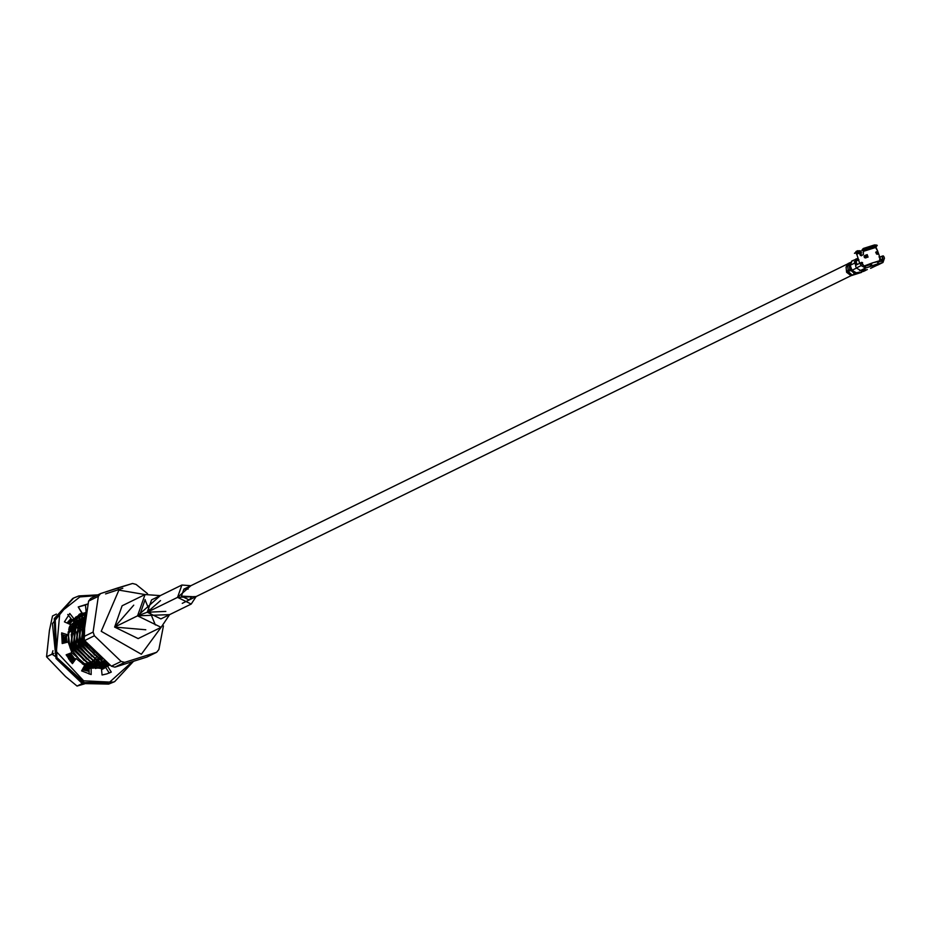 <?xml version="1.0" encoding="UTF-8"?>
<svg xmlns="http://www.w3.org/2000/svg" width="931" height="931" viewBox="0 0 931 931"><rect width="100%" height="100%" fill="white"/><g stroke="black" fill="none" stroke-linecap="round" stroke-linejoin="round"><path stroke-width="1.4" d="M145.795 629.763L114.618 627.075L133.738 605.162M145.038 594.548L122.101 605.79L114.618 627.075L137.567 615.833L145.038 594.548L160.283 595.619L137.567 615.833L114.618 627.075L138.16 638.585L161.11 627.343L137.567 615.833L169.605 614.635L161.11 627.343M165.834 611.399L147.238 612.237L160.528 600.576M181.882 585.029L151.567 599.89L147.238 612.237L137.567 615.833L147.238 612.237L160.888 618.906L191.204 604.056L177.553 597.376L181.882 585.029L190.843 585.727L177.553 597.376L147.238 612.237L177.553 597.376L196.15 596.55L191.204 604.056M191.844 596.62L181.429 596.154L189.202 599.948L191.844 596.62M188.143 589.079L183.896 589.125L181.429 596.154M145.166 599.564L139.557 615.531M74.666 622.886L75.981 622.746L74.666 622.886M76.598 622.711L77.622 622.699L76.598 622.711M78.716 622.746L79.321 622.804M79.612 622.827L80.497 622.955L79.612 622.827M81.404 623.118L82.673 623.409L81.404 623.118M83.29 623.584L84.139 623.851M99.768 658.194L99.221 659.474M98.849 660.23L98.372 661.126M96.289 664.187L95.439 665.153M95.206 665.409L94.299 666.317L95.206 665.409M96.708 665.048L97.627 664.106L96.708 665.048M97.906 663.803L98.418 663.198L97.906 663.803M83.08 621.92L82.126 621.78M80.124 621.617L79.182 621.617M78.483 621.64L77.157 621.757M97.871 664.106L96.964 665.002L97.871 664.106M94.38 667.05L93.321 667.713L94.38 667.05M94.147 667.12L92.576 668.121M88.096 669.214L89.12 669.04L88.096 669.214M94.753 667.062L92.332 668.074M82.789 620.314L81.847 620.302M81.148 620.337L79.822 620.453M79.356 620.512L78.297 620.698M101.537 661.673L100.781 662.535M100.548 662.802L99.64 663.698M98.279 664.85L97.429 665.479M97.057 665.735L95.998 666.398M89.12 668.9L87.561 669.11M83.406 667.678L89.795 668.016L83.406 667.678M91.215 667.83L94.45 667.027M95.02 666.817L97.359 665.793L94.892 666.805M83.813 619.022L82.498 619.138L83.813 619.022M82.033 619.208L80.962 619.394L82.033 619.208M104.016 660.603L103.457 661.231M102.829 662.29L103.248 661.499L102.305 662.383M100.944 663.547L100.094 664.175M99.722 664.431L98.663 665.095M94.275 667.003L90.237 667.795M89.132 667.876L83.557 667.399M76.47 620.919L75.167 621.629M74.666 621.931L71.827 624.142L74.666 621.931M71.163 624.794L69.441 626.842L71.163 624.794M65.659 635.826L65.391 642.716L65.659 635.826M69.069 653.911L73.817 659.893L69.069 653.911M84.686 666.049L92.46 666.712L84.977 666.119M84.698 617.893L83.639 618.079M91.797 666.573L84.535 665.665L91.797 666.573M74.108 659.52L69.534 653.737L74.108 659.52M65.845 642.599L65.868 637.153L65.845 642.599M69.15 627.715L70.907 625.353L69.15 627.715M71.617 624.585L74.596 622.059M78.285 620.104L79.449 619.685M80.508 619.01L82.754 617.87L80.508 619.01M80.089 619.185L77.832 620.325L80.089 619.185M77.343 620.628L74.503 622.839L77.343 620.628M73.84 623.491L69.79 629.635L73.84 623.491M68.871 632.196L68.126 642.029L68.871 632.196M71.768 652.666L84.605 663.826L71.768 652.666M87.363 664.746L95.137 665.397L87.642 664.815M102.701 663.175L100.234 664.187M99.617 664.385L95.579 665.188M94.473 665.258L85.047 663.605L88.096 664.594M81.334 661.743L70.069 647.941L68.545 635.85L70.069 647.941L81.334 661.743M69.313 631.986L73.572 624.049L69.313 631.986M74.282 623.27L77.273 620.744L74.282 623.27M77.785 620.407L80.101 619.15L77.785 620.407M80.95 618.789L82.126 618.37L80.95 618.789M83.173 617.707L85.163 616.683L83.173 617.707M80.008 619.313L77.168 621.524L80.008 619.313M76.505 622.187L72.455 628.32L76.505 622.187M71.536 630.892L72.292 646.859L87.281 662.511L72.292 646.859L71.536 630.892M90.028 663.431L97.802 664.094L90.319 663.512M90.761 663.291L87.723 662.302L90.761 663.291M84.011 660.44L72.734 646.638L71.21 634.535L72.734 646.638L84.011 660.44M71.978 630.671L76.249 622.734L71.978 630.671M76.959 621.966L79.938 619.441L76.959 621.966M80.45 619.103L82.778 617.847L80.45 619.103M83.627 617.486L84.791 617.067L83.627 617.486M82.684 618.009L79.845 620.221L82.684 618.009M79.182 620.872L75.132 627.017L79.182 620.872M74.212 629.577L74.969 645.544L89.946 661.208L74.969 645.544L74.212 629.577M86.676 659.125L75.411 645.334L73.886 633.231L75.411 645.334L86.676 659.125M74.655 629.368L78.914 621.431L74.655 629.368M79.624 620.651L82.615 618.126L79.624 620.651M85.163 616.659L84.488 616.997M85.14 616.834L82.51 618.906M81.847 619.569L80.625 620.954M78.076 644.019L76.551 631.916L78.076 644.019L89.353 657.821M77.32 628.053L81.591 620.127L77.32 628.053M82.3 619.348L85.128 616.927M84.523 618.254L80.473 624.398L83.301 619.65M79.554 626.97L80.31 642.925L79.554 626.97M92.018 656.506L80.753 642.716L79.228 630.613L80.753 642.716L92.018 656.506M79.996 626.749L84.256 618.812L79.996 626.749M82.219 625.655L82.975 641.622L82.219 625.655M83.418 641.401L81.893 629.298L83.418 641.401L94.694 655.203M94.927 652.212L89.748 646.87L94.927 652.212M80.369 615.356L79.24 615.682M79.368 615.566L80.566 615.205M80.811 615.147L82.056 614.867M82.312 614.821L83.592 614.623M83.045 614.053L81.905 614.367L83.045 614.053M91.785 667.597L92.751 666.771L91.785 667.597M94.508 664.943L95.125 664.175L94.508 664.943M96.277 662.511L96.731 661.755L96.277 662.511M97.185 660.917L97.72 659.776L97.185 660.917M81.695 625.073L80.66 624.782L81.695 625.073M80.019 624.631L78.751 624.387L80.019 624.631M77.832 624.247L76.924 624.166L77.832 624.247M76.621 624.142L76.028 624.119L76.621 624.142M74.864 624.119L73.863 624.166L74.864 624.119M71.99 621.152L76.563 620.884M85.093 617.16L83.802 640.656L102.491 659.276L83.802 640.656L85.093 617.16M101.758 658.636L84.244 640.447L84.954 618.068L84.244 640.447L101.758 658.636M85.605 614.006L84.651 615.135L81.137 641.971L101.816 661.173L105.482 661.836L101.816 661.173L81.137 641.971L84.651 615.135L85.605 614.006M85.093 614.914L81.579 641.75L102.259 660.952L105.098 661.51L102.259 660.952L81.579 641.75L85.547 614.367M85.85 612.633L81.975 616.438L78.46 643.274L99.14 662.488L107.205 663.209L99.14 662.488L78.46 643.274L81.975 616.438L85.85 612.633M106.972 663.035L99.582 662.267L78.902 643.065L82.417 616.229L85.827 612.796L82.417 616.229L78.902 643.065L99.582 662.267L106.972 663.035M85.943 612.144L79.31 617.753L75.795 644.589L96.475 663.791L108.194 663.966L96.475 663.791L75.795 644.589L79.31 617.753L85.943 612.144M85.931 612.179L79.752 617.532L76.237 644.368L96.917 663.57L108.066 663.873L96.917 663.57L76.237 644.368L79.752 617.532L85.757 612.284M85.536 612.377L76.633 619.057L73.118 645.893L93.798 665.095L108.659 664.315L93.798 665.095L73.118 645.893L76.633 619.057L85.536 612.377M108.613 664.28L94.252 664.885L73.561 645.672L77.075 618.836L85.745 612.249L77.075 618.836L73.561 645.672L94.252 664.885L108.613 664.28M84.267 613.168L74.41 620.151L83.08 613.564M109.218 664.094L91.133 666.41L70.453 647.208L73.968 620.372L81.509 614.285L73.968 620.372L70.453 647.208L91.133 666.41L108.729 664.373L91.575 666.189L70.896 646.987L74.41 620.151L70.896 646.987L91.575 666.189L108.741 664.385L101.479 669.133L108.857 664.315M83.301 613.459L84.477 613.029M79.054 615.496L74.259 618.615L79.054 615.496M73.84 618.975L69.569 624.142L73.84 618.975M65.938 635.78L66.217 642.506L65.938 635.78M70.116 653.481L74.48 659.346L70.116 653.481M84.209 666.247L90.482 668.144L84.209 666.247M95.451 668.505L106.553 665.409L95.451 668.505M106.762 665.281L107.821 664.618M106.774 665.304L92.937 668.19L106.774 665.304M90.924 667.923L84.395 665.921L90.924 667.923M74.922 659.125L70.558 653.259L74.922 659.125M66.683 642.39L66.38 635.559L66.683 642.39M69.813 624.259L71.734 621.454L80.403 614.867L71.734 621.454L69.813 624.259M80.636 614.774L81.8 614.332M76.389 616.799L75.586 617.195M63.483 635.128L63.157 643.274L63.459 635.117M67.323 654.574L72.641 661.51L67.323 654.574M83.115 668.19L89.12 669.645L83.115 668.19M100.269 668.388L103.876 666.712L100.269 668.388M104.109 666.619L99.978 668.423L105.145 665.933M105.354 665.793L106.378 665.06M89.12 669.366L83.29 667.876L89.12 669.366M72.921 661.126L67.788 654.4L72.921 661.126M63.925 643.088L63.878 635.256L63.925 643.088M68.405 623.63L71.92 619.802L68.405 623.63M75.539 617.253L77.739 616.171L75.539 617.253M77.96 616.078L79.135 615.647M100.432 665.886L99.559 666.922M98.453 668.086L100.187 666.189M103.76 660.579L103.248 661.185M102.969 661.487L102.049 662.43M101.095 661.894L100.571 662.5M100.304 662.802L99.384 663.733M98.034 664.92L97.313 665.467M96.812 665.816L95.765 666.491M101.235 658.822L100.746 659.765M99.675 661.522L99.221 662.174M95.358 666.224L94.636 666.771M74.492 623.06L75.807 622.944M76.074 622.932L77.448 622.932M79.461 623.083L80.403 623.223M81.265 623.398L82.51 623.7M99.536 657.856L98.907 659.392M98.57 660.126L98.069 661.08M96.009 664.187L95.241 665.118M94.962 665.421L94.043 666.352M92.693 667.539L92.053 668.027M95.404 665.2L96.196 664.292M83.162 621.64L82.277 621.524M80.287 621.396L79.275 621.408M78.658 621.442L77.343 621.571M77.087 621.605L75.818 621.838M82.964 620.093L81.94 620.104M81.323 620.127L80.008 620.267M79.752 620.302L78.495 620.535M83.999 618.824L82.684 618.952M82.428 618.987L81.16 619.231M80.916 619.278L80.252 619.452M92.902 666.491L96.952 665.7M85.093 617.684L83.837 617.916M93.426 661.976L99.815 662.639M100.92 662.569L104.959 661.766M94.043 665.479L93.065 666.48M89.423 668.667L90.098 668.074L89.423 668.667M90.412 667.783L91.389 666.782L90.412 667.783M94.089 663.07L93.135 663.756M70.756 626.551L71.454 626.505L70.756 626.551M71.768 626.493L72.618 626.482L71.768 626.493M91.808 664.571L91.354 665.176L91.808 664.571M89.935 666.805L89.143 667.562L89.935 666.805M88.526 668.097L87.281 669.052L88.526 668.097M85.536 668.621L86.385 668.074L85.536 668.621M86.699 667.841L87.305 667.399L86.699 667.841M69.883 627.971L69.022 628.122L69.883 627.971M105.564 593.92L122.799 588.264M146.9 657.065L114.92 667.155L111.394 666.212L84.651 640.551L83.359 636.851L88.596 601.1L90.831 598.342L100.571 593.571L132.539 583.481L117.818 587.915L118.9 590.126L145.015 594.56L118.9 590.126L117.818 587.915L100.571 593.571L98.337 596.329L88.596 601.1L83.359 636.851L93.1 632.079L98.337 596.329L93.1 632.079L94.392 635.768L84.651 640.551L111.394 666.212L121.135 661.441L94.392 635.768L121.135 661.441L124.673 662.372L114.92 667.155L146.9 657.065L156.641 652.294L124.673 662.372L156.641 652.294L158.875 649.535L163.437 625.911L158.875 649.535L156.641 652.294L146.9 657.065M136.077 584.424L147.482 593.617L136.077 584.424L132.539 583.481L136.077 584.424M161.075 627.354L141.361 654.249L101.223 631.299L118.9 590.126L101.223 631.299L141.361 654.249L161.075 627.354M114.92 667.155L124.673 662.372L121.135 661.441L111.394 666.212L114.92 667.155M84.651 640.551L94.392 635.768L93.1 632.079L83.359 636.851L84.651 640.551M88.596 601.1L98.337 596.329L100.571 593.571L90.831 598.342L88.596 601.1M88.724 665.898L87.258 666.293M89.585 665.607L90.284 665.316L89.585 665.607M90.773 665.106L91.878 664.536M81.474 625.178L80.532 625.12L81.474 625.178M79.903 625.108L78.379 625.178L79.903 625.108M77.517 625.271L76.167 625.516L77.517 625.271M75.085 625.795L73.828 626.214L75.085 625.795M72.513 626.772L71.163 627.494L72.513 626.772M69.72 628.46L68.685 629.309L69.72 628.46M64.216 635.361L63.75 636.467L64.216 635.361M86.315 667.073L85.093 667.678L86.315 667.073M86.455 666.445L85.873 666.538M85.093 666.619L83.965 666.689M97.371 659.625L96.475 660.766M95.87 661.429L94.962 662.313M88.201 664.397L89.853 663.768L87.782 664.513L88.27 663.349L85.827 663.896L88.654 663.221L88.201 664.397M90.807 663.303L92.332 662.372L90.807 663.303M93.019 661.871L94.31 660.754L93.019 661.871M77.122 626.947L75.33 627.389L77.122 626.947M74.585 627.634L72.758 628.437L74.585 627.634M71.92 628.902L69.825 630.415L71.92 628.902M69.057 631.113L68.091 632.137L69.057 631.113M65.636 635.92L63.878 642.774L65.636 635.92M71.338 660.451L72.56 661.429L71.338 660.451M84.244 665.106L86.583 664.815L84.244 665.106M99.268 657.961L97.278 658.939M96.603 659.264L94.613 660.242M93.926 660.579L91.936 661.545M91.261 661.883L89.271 662.86M84.93 664.001L82.405 664.001L84.93 664.001M73.363 660.521L67.87 654.365L73.363 660.521M65.077 642.797L65.275 641.017L65.077 642.797M66.31 637.235L67.346 635.093L66.31 637.235M67.847 634.279L68.603 633.208L67.847 634.279M69.243 632.44L71.64 630.252L69.243 632.44M72.246 629.833L74.364 628.669L72.246 629.833M92.134 661.452L93.554 660.393M93.961 660.021L95.299 658.601M95.556 658.275L96.638 656.704M83.697 627.703L82.417 627.506M81.777 627.436L79.903 627.401M79.426 627.424L77.436 627.692M76.959 627.797L74.946 628.437M90.354 663.186L91.063 662.162M81.963 612.749L74.015 618.894L69.79 613.482L64.425 621.861L70.407 624.515L67.8 634.861L61.644 632.882L62.202 643.519L68.172 642.018L71.885 652.619L66.148 654.807L72.42 663.64L76.098 658.554L74.061 659.544L71.687 662.837L74.061 659.544L76.098 658.554L84.709 665.362L81.591 670.89L91.168 674.544L91.145 667.818L89.12 668.807L89.132 674.044L89.12 668.807L91.145 667.818L101.386 668.225L102.073 674.987L106.821 673.904L102.073 674.987L101.386 668.225L91.145 667.818L91.168 674.544L81.591 670.89L84.709 665.362L76.098 658.554L72.42 663.64L66.148 654.807L71.885 652.619L68.172 642.018L62.202 643.519L61.644 632.882L67.8 634.861L70.407 624.515L64.425 621.861L69.79 613.482L74.015 618.894L81.963 612.749L78.239 606.942L87.479 604.033L87.549 604.731L87.479 604.033L78.262 606.989L85.443 605.022L86.129 611.783L85.443 605.022L87.479 604.033L78.239 606.942L81.719 612.866M69.848 653.609L66.252 654.982L69.848 653.609M105.564 667.259L109.742 665.106L105.564 667.259L109.276 673.066L105.564 667.259L109.474 664.909L106.041 667.027M71.99 619.883L67.754 614.483L71.99 619.883L74.015 618.894L71.99 619.883M65.764 635.861L61.539 634.488L65.764 635.861L67.8 634.861L65.764 635.861M79.868 596.934L59.817 612.714L56.384 651.619L83.674 680.829L109.683 682.086L132.051 661.964L109.683 682.086L83.674 680.829L56.384 651.619L59.817 612.714L79.868 596.934L96.37 595.631L79.868 596.934L78.844 595.921L73.724 597.97L78.891 595.91L79.868 596.934M107.589 666.27L111.301 672.066L106.821 673.904L111.301 672.066L110.37 672.531L111.301 672.066L107.589 666.27M73.27 598.191L54.242 618.591L55.988 658.077L83.906 683.563L108.671 684.087L114.245 681.818M113.791 682.039L81.416 682.714L56.011 658.496L52.45 623.595L72.816 598.412L54.242 618.591L55.988 658.077L83.906 683.563L108.671 684.087L114.699 681.597L109.567 683.645L84.802 683.121L56.884 657.635L55.15 618.149L73.724 597.97L55.15 618.149L56.884 657.635L84.802 683.121L109.567 683.645L114.699 681.597L133.191 661.604M97.836 594.909L78.844 595.921M144.98 599.657L155.337 624.945M54.976 656.227L51.961 654.121L53.858 653.422L46.55 656.774L49.424 630.438L46.55 656.774L65.577 676.558L46.55 656.774L51.961 654.121L52.951 650.699M78.949 614.46L82.498 613.808L78.949 614.46M101.514 669.482L108.857 664.466L102.468 669.028M71.082 618.731L67.16 623.083L71.082 618.731M62.517 634.814L62.435 643.461L62.517 634.814M68.463 658.671L71.827 662.639L68.463 658.671M82.335 669.575L89.132 671.263L82.335 669.575M101.514 669.47L108.88 664.478L101.514 669.47M75.842 618.289L72.827 620.197M71.955 620.884L68.987 623.886M67.183 654.621L72.525 661.673L67.183 654.621M83.103 668.214L83.813 668.446L83.103 668.214M77.669 617.858L76.714 618.126M66.695 654.819L72.129 662.22L66.695 654.819M82.568 669.145L89.12 670.797L82.568 669.145M70.954 618.568L67.009 623.002L70.954 618.568M62.389 634.767L62.33 643.484L62.389 634.767M70.034 660.835L71.768 662.732L70.034 660.835M82.265 669.703L89.132 671.426L82.265 669.703M101.537 669.703L105.68 667.446L101.537 669.703M106.856 666.596L109.09 664.641L106.856 666.596M79.891 613.866L84.139 613.005M98.034 668.132L99.361 667.12M56.384 614.076L52.52 615.961L49.424 630.438L52.52 615.961L56.384 614.076M77.064 686.066L84.57 683.854L77.064 686.066L82.487 683.412L77.064 686.066L65.577 676.558L77.064 686.066M82.871 683.273L82.242 683.04M100.99 666.933L100.304 667.294L100.99 666.933M863.049 250.102L860.197 251.626L861.536 255.478M870.59 263.764L868.891 264.59L870.834 263.973L868.891 264.59L870.136 263.717M871.183 263.461L863.759 266.534L871.183 263.461M865.493 266.126L870.066 263.752M868.739 265.137L868.53 264.544L868.739 265.137M870.753 264.206L868.879 264.8L870.753 264.206M869.833 263.834L870.555 263.764M857.905 250.683L861.512 255.781L857.905 250.683L854.449 253.325L857.439 252.732L856.636 253.837L857.602 253.197L855.449 252.487L858.475 252.254L857.079 251.754L855.449 252.487L857.905 250.683M879.993 261.227L873.022 262.693L879.993 261.227M861.675 252.813L859.034 253.034L861.675 252.813M878.399 261.588L879.26 261.169L878.399 261.588M871.323 263.392L863.852 266.289L871.323 263.392M876.187 247.669L877.363 250.427L876.187 247.669M877.444 250.52L875.792 247.437L863.363 251.358L863.316 254.652L861.094 255.676L858.894 253.127L856.567 254.396L858.743 252.673L856.636 253.802L859.685 263.298M858.952 259.796L854.321 261.704L858.452 259.784L859.697 263.298M863.631 266.185L873.022 262.693L863.631 266.185M876.269 252.185L877.014 254.303L876.141 251.801L877.817 252.301L878.224 253.977L877.014 254.303L878.224 253.977L877.607 252.359L876.013 252.86L877.607 252.359L877.945 253.302L876.35 253.814L877.956 253.383L877.817 252.301L877.223 251.568L875.699 252.499L877.246 252.08M865.644 257.584L868.053 257.131L866.97 255.117L864.841 255.478L867.18 254.629L868.053 257.131L864.422 257.584L864.084 256.188L864.841 255.478L864.084 256.188L864.422 257.584L866.342 256.968L866.016 256.025L864.422 256.525L864.794 257.538L864.422 256.525L866.016 256.025L866.994 257.165L866.901 255.199L865.097 255.85L866.4 255.443L866.994 257.165L864.422 257.584L865.714 257.968L867.494 256.909L865.306 257.666M859.941 263.357L861.629 262.344L862.572 264.765M855.95 251.545L857.474 250.776L857.079 251.754L858.743 252.673L857.602 253.197L858.743 252.673L861.094 255.676L863.316 254.652L863.503 250.264L875.093 246.61L876.816 245.121L862.118 249.764L863.503 250.264L863.363 251.358L875.792 247.437L863.526 250.788L875.093 246.61L863.503 250.264L862.118 249.764L876.816 245.121L874.5 244.934L863.34 248.461L862.118 249.764L863.34 248.461L874.5 244.934L876.816 245.121L875.093 246.61L877.281 250.427M877.246 245.388L875.722 247.32L877.246 245.388L875.99 245.307L877.246 245.388M857.428 250.905L860.151 250.73L857.428 250.905M860.884 251.742L860.151 250.73L860.884 251.742M860.291 255.338L861.512 255.781L860.291 255.338M860.779 263.124L862.141 262.461L860.779 263.124M862.618 262.74L861.268 263.403L862.618 262.74M866.4 255.443L866.016 256.025L866.4 255.443M865.097 255.85L867.18 254.629L865.097 255.85M868.053 257.131L867.18 254.629L868.041 257.119M862.572 264.509L861.629 262.344L859.907 263.194L860.581 263.869L862.129 263.38L861.454 262.705M878.096 254.07L876.804 253.977L877.677 253.791M876.28 251.998L876.897 253.977M877.002 252.092L876.269 251.964M879.039 256.712L880.063 259.155L879.516 259.889M851.004 269.315L850.562 270.351L850.736 269.106L851.167 270.258L850.562 270.351L850.957 269.327M847.676 271.293L847.163 272.015L847.338 270.77L852.226 275.134L855.065 274.238L852.237 275.134L847.722 271.747L850.562 270.351L847.838 271.782M856.671 263.229L856.287 262.589L854.728 263.077L855.124 263.717L856.671 263.229L857.137 264.555L856.671 263.229L855.124 263.717L854.728 263.077L850.212 265.288L851.97 270.293L856.625 268.012L851.97 270.293L850.212 265.288L851.714 261.029L857.998 258.457L855.892 259.016L856.497 260.738L855.892 259.016L854.728 263.077L856.287 262.589L856.671 263.229M848.153 270.13L850.282 270.805L849.409 266.173L849.805 270.095L848.153 270.13L847.757 266.208L846.07 267.034L846.605 272.294L846.07 267.034L847.908 263.636L849.258 263.019L847.14 265.114L850.306 262.507L847.757 266.208L848.153 270.13L848.618 270.84L849.852 270.234L849.747 265.23L850.143 269.152L849.852 270.234L848.618 270.84L848.153 270.13L848.618 270.84M847.908 263.636L846.07 267.034L847.757 266.208L849.596 262.81L846.861 265.056L849.27 263.019M862.641 271.352L866.028 270.188L862.641 271.352M862.455 271.677L859.022 272.806M865.853 270.013L863.037 270.909M863.409 270.723L866.773 269.815L863.409 270.723M861.501 272.399L851.109 275.681L861.501 272.399M881.622 256.339L882.297 257.026L881.622 256.339L879.807 257.235L883.193 255.85L881.622 256.339L882.297 257.026L883.845 256.525L883.17 255.85M855.775 265.219L859.907 263.194L861.187 265.591L865.493 268.058L862.129 263.38L860.581 263.869L859.907 263.194L855.775 265.219L855.694 266.266L855.775 265.219M862.595 270.525L865.213 269.629L862.595 270.525M864.806 269.687L862.886 270.362M855.682 265.3L855.124 263.717L855.682 265.3M876.583 265.405L882.96 262.507L884.45 258.248L883.845 256.525L884.45 258.248L882.553 262.67L882.297 257.026L882.902 258.737L880.714 259.807L882.902 258.737L881.948 260.948L882.553 262.67L871.521 267.884M883.845 256.525L882.297 257.026M862.129 263.38L865.493 268.058L861.187 265.591L860.581 263.869M855.694 266.266L856.299 267.988L861.187 265.591L856.299 267.988L860.605 270.444L865.737 267.977L864.887 266.336L870.171 264.579L871.276 266.068L870.171 264.579L871.276 266.068L871.812 263.147L878.399 261.076L877.863 263.997L877.724 262.193L881.738 261.017L882.553 262.67L865.493 268.058L860.605 270.444L856.299 267.988L855.694 266.266M859.639 270.584L860.942 270.479L859.639 270.584M853.727 272.446L851.97 270.293L853.727 272.446L855.682 273.051L853.727 272.446M864.038 269.932L865.295 269.571M862.734 270.653L861.384 271.096M853.843 273.318L859.208 272.201L855.636 273.458L858.289 272.399L855.636 273.458L851.12 270.083L851.481 268.733L851.912 269.885L851.237 270.118M860.942 270.479L861.687 270.106M854.518 274.249L851.109 275.681L846.605 272.294L847.419 271.526L846.605 272.294L851.109 275.681L854.518 274.249M857.917 272.585L852.237 275.134L857.917 272.585M870.566 268.349L875.827 265.777M856.683 272.958L859.208 272.201L856.38 273.097L851.981 270.351L856.671 272.958L855.519 273.086L856.671 272.958M877.665 265.067L882.553 262.67M855.1 273.481L850.562 270.351L855.1 273.481M851.702 275.145L847.163 272.015L851.702 275.145M849.409 266.173L850.329 264.474L849.409 266.173M851.085 275.262L847.466 271.968L851.085 275.262M852.063 274.959L855.054 274.238M847.722 271.747L852.237 275.134M854.518 273.586L850.864 270.304L854.518 273.586M851.062 269.653L855.636 273.458L858.452 272.574M855.822 273.377L851.306 269.99L855.822 273.377M855.228 273.225L851.609 269.932L855.228 273.225M856.217 272.934L859.197 272.213M863.782 270.537L867.32 269.583M865.877 270.293L863.409 271.468M877.724 262.193L878.317 263.88L882.344 262.728L881.738 261.017L877.724 262.193M865.737 267.977L870.753 266.266L870.171 264.579L865.132 266.254L865.737 267.977M850.038 263.368L849.747 265.23L850.038 263.368M849.77 265.009L849.06 265.754L849.77 265.009M849.165 265.905L849.77 265.265M856.287 262.589L856.497 260.738L856.287 262.589M852.109 260.866L850.212 265.288L854.728 263.077L855.892 259.016M870.985 263.554L871.812 263.147L870.601 264.451L870.985 263.554M871.812 263.147L871.335 265.894L874.628 264.916L877.921 263.822L878.399 261.076L871.812 263.147M877.863 263.997L869.635 266.673L877.863 263.997M850.911 275.739L182.255 603.358M847.024 264.218L183.896 589.125M90.33 665.328L89.69 665.642M89.248 665.851L88.108 666.41M87.654 666.631L87.014 666.945M86.571 667.166L85.431 667.725M84.989 667.934L84.349 668.249M74.969 628.367L77.04 627.354M77.634 627.063L79.705 626.051M80.31 625.748L82.382 624.736M82.975 624.445L84.139 623.875M72.816 598.412L78.891 595.91L97.918 594.874M114.699 681.597L133.273 661.569M878.096 261.692L879.062 261.041M865.562 265.638L864.724 265.719M877.433 250.451L880.982 260.564M865.69 257.573L867.506 256.909M864.992 269.85L864.212 270.095M871.067 268.14L876.222 265.614M851.109 270.095L855.636 273.47M851.912 270.13L856.38 273.097M863.177 270.781L863.945 270.712M862.42 271.142L863.2 271.084M849.177 265.882L849.712 265.288M847.163 265.603L848.897 263.147"/></g></svg>
